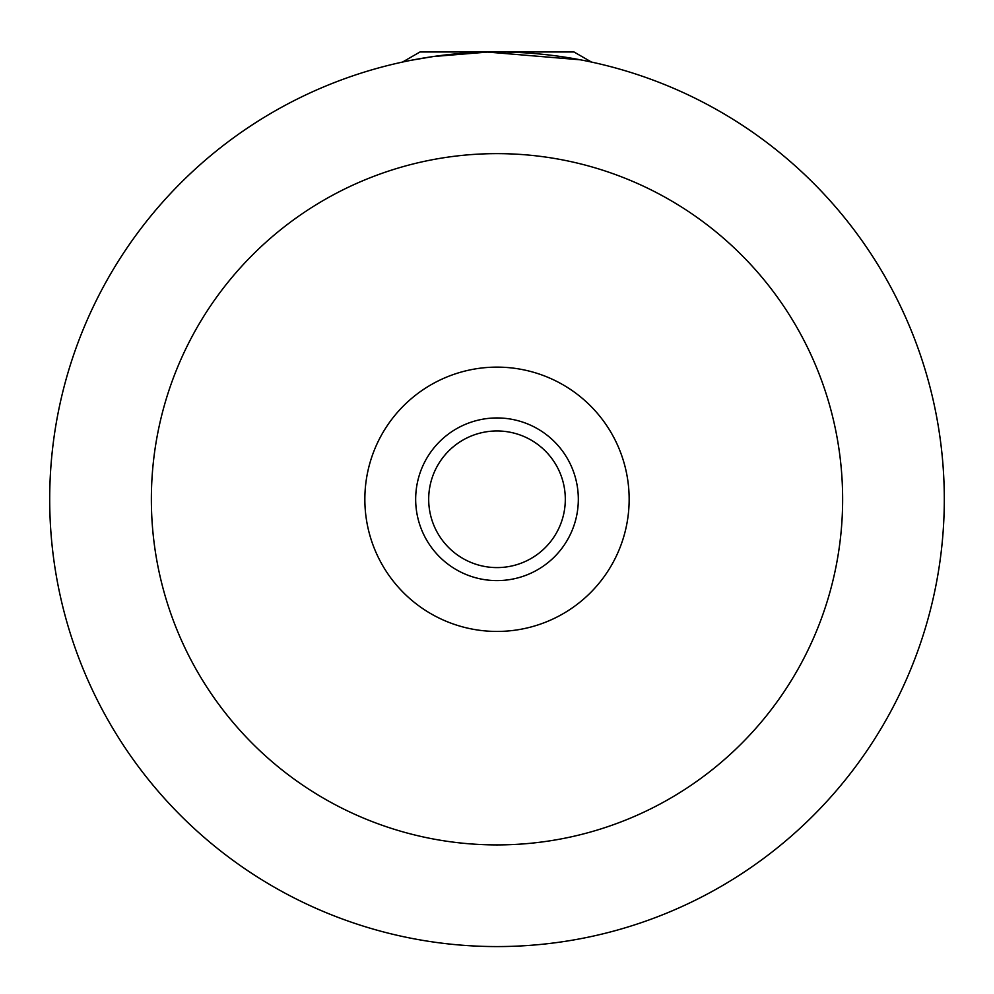 <?xml version="1.0" encoding="UTF-8"?>
<svg xmlns="http://www.w3.org/2000/svg" width="994" height="994" viewBox="0 0 994 994"><rect width="100%" height="100%" fill="white"/><g stroke="black" fill="none" stroke-linecap="round" stroke-linejoin="round"><path stroke-width="1.49" d="M364.848 499.274A132.152 132.152 0 0 1 497 367.121A132.152 132.152 0 0 1 629.152 499.274A132.152 132.152 0 0 1 497 631.438A132.152 132.152 0 0 1 364.848 499.274M151.361 499.274A345.639 345.639 0 0 1 497 153.635A345.639 345.639 0 0 1 842.639 499.274A345.639 345.639 0 0 1 497 844.912A345.639 345.639 0 0 1 151.361 499.274M944.3 499.274A447.3 447.3 0 0 1 497 946.574A447.3 447.3 0 0 1 49.7 499.274A447.3 447.3 0 0 1 497 51.974A447.3 447.3 0 0 1 944.3 499.274M580.31 59.802L487.619 52.073L433.434 56.521L411.603 60.199M402.508 62.075L419.99 51.974L574.01 51.974L591.492 62.075M479.767 433.173A68.313 68.313 0 0 1 563.101 482.053A68.313 68.313 0 0 1 514.233 565.387A68.313 68.313 0 0 1 430.899 516.507A68.313 68.313 0 0 1 479.767 433.173M476.486 420.574A81.322 81.322 0 0 1 575.7 478.773A81.322 81.322 0 0 1 517.514 577.974A81.322 81.322 0 0 1 418.3 519.787A81.322 81.322 0 0 1 476.486 420.574"/></g></svg>
